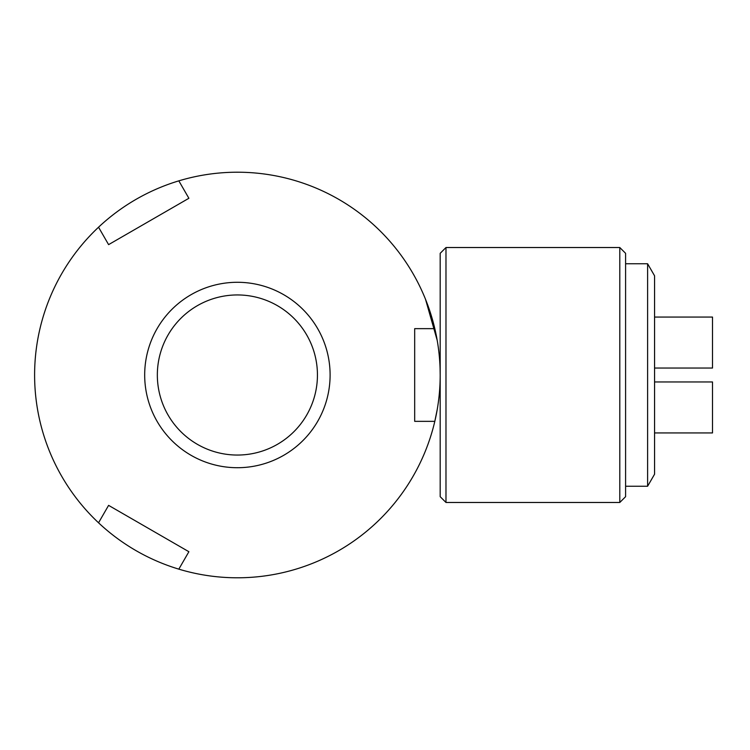 <?xml version="1.0" encoding="UTF-8"?>
<svg xmlns="http://www.w3.org/2000/svg" width="750" height="750" viewBox="0 0 750 750"><rect width="100%" height="100%" fill="white"/><g stroke="black" fill="none" stroke-linecap="round" stroke-linejoin="round"><path stroke-width="1.12" d="M440.184 375A202.791 202.791 0 0 1 98.541 522.797A202.791 202.791 0 0 1 178.828 180.853A202.791 202.791 0 0 1 440.184 375L440.081 368.456M437.531 342.338L437.184 340.238M437.175 340.238L425.503 299.25M434.812 328.65L414.684 328.65L414.684 421.35L434.812 421.35L437.175 409.762M619.8 502.472L625.594 496.678L625.594 253.322L619.8 247.528L445.978 247.528L445.978 502.472L619.8 502.472L619.8 247.528M445.978 502.472L440.184 496.678L440.184 253.322L445.978 247.528M144.684 375A92.7 92.7 0 0 1 283.744 294.713A92.7 92.7 0 0 1 283.744 455.287A92.7 92.7 0 0 1 144.684 375M157.341 375A80.053 80.053 0 0 0 277.416 444.328A80.053 80.053 0 0 0 277.416 305.672A80.053 80.053 0 0 0 157.341 375M178.828 569.147L188.887 551.719L108.6 505.369L98.541 522.797M98.541 227.203L108.6 244.631L188.887 198.281L178.828 180.853M647.606 263.756L654.562 275.794L654.562 474.206L647.606 486.244L647.606 263.756L625.594 263.756M654.562 432.938L712.5 432.938L712.5 381.956L654.562 381.956M654.562 317.062L712.5 317.062L712.5 368.044L654.562 368.044M625.594 486.244L647.606 486.244"/></g></svg>
